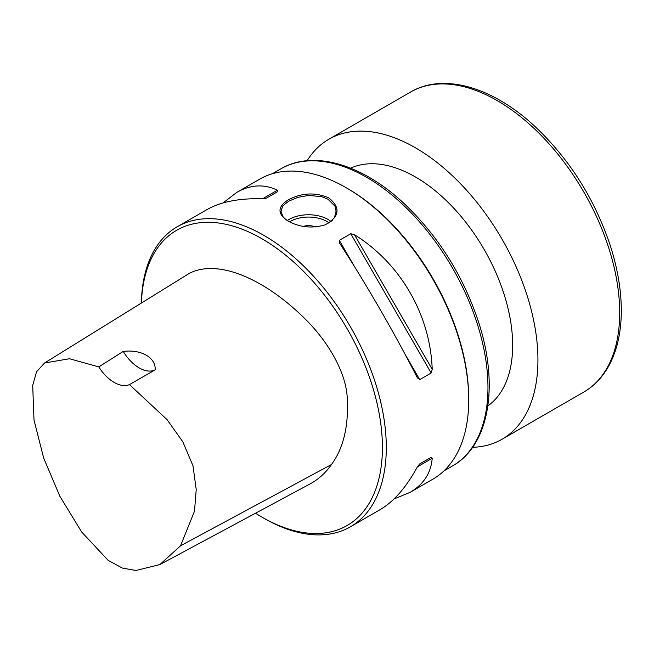 <?xml version="1.0" encoding="UTF-8"?>
<svg xmlns="http://www.w3.org/2000/svg" width="654" height="654" viewBox="0 0 654 654"><rect width="100%" height="100%" fill="white"/><g stroke="black" fill="none" stroke-linecap="round" stroke-linejoin="round"><path stroke-width="0.98" d="M255.518 513.218A170.465 98.419 -120 0 0 261.87 517.085A170.465 98.419 -120 0 0 382.41 447.491A170.465 98.419 -120 0 0 261.87 238.718A170.465 98.419 -120 0 0 141.428 303.023M44.562 362.995L189.652 273.168C220.275 258.077 267.878 281.522 305.802 319.634C326.624 340.17 346.489 371.521 347.323 399.259C348.59 426.58 343.317 448.325 331.496 464.512C325.741 472.768 318.645 479.219 310.2 483.854L159.87 564.582L180.529 545.812L194.491 511.191L196.225 489.576L192.995 465.82L182.818 441.802L167.081 419.647L129.459 384.609L155.153 369.837C155.987 357.812 141.509 349.138 123.246 351.419L98.787 366.902L69.471 358.744L44.562 362.995L36.559 371.758L32.7 385.435L34 420.023L43.679 458.062L59.857 496.255L81.66 531.988L108.196 560.38L122.282 568.056L135.926 570.476L159.87 564.582M261.87 517.085L263.815 518.205A173.212 100.005 -120 0 0 350.421 526.789A173.212 100.005 -120 0 0 376.974 387.986A173.212 100.005 -120 0 0 263.815 235.35A173.212 100.005 -120 0 0 177.209 226.774A173.212 100.005 -120 0 0 141.37 303.064M288.316 221.207C277.231 214.071 277.239 206.934 288.324 199.805C301.796 192.758 315.269 192.113 328.749 197.868C340.865 207.71 339.663 216.703 325.161 224.837C312.171 228.638 299.892 227.428 288.316 221.207M223.063 202.928L236.854 192.341L259.646 179.188A173.212 100.005 60 0 1 346.252 187.763L346.252 187.763A173.212 100.005 60 0 1 468.73 399.905A173.212 100.005 60 0 1 432.85 479.194L410.066 492.356L394.002 499.002M339.655 243.239L339.312 240.345L350.757 233.731L354.468 234.688C400.657 263.521 430.316 314.901 432.204 369.322L431.166 373.009L419.721 379.622L417.383 377.873C395.588 334.954 365.929 283.574 339.655 243.239L339.434 242.879M236.854 192.341C250.531 184.575 264.053 183.856 277.41 190.2L277.754 191.581L266.309 198.195L262.597 198.751C239.307 198.146 220.774 201.759 206.999 209.574L177.209 226.774M350.421 526.789L380.211 509.589C393.872 501.569 406.257 487.328 417.383 466.858L419.721 463.915L431.166 457.309L432.204 458.299C431.011 473.038 423.629 484.385 410.066 492.356M129.459 384.609A32.994 19.048 60 0 1 98.787 366.902M123.246 351.419A32.994 19.048 -120 0 0 155.153 369.837M431.166 457.309L419.696 463.931L431.166 457.309M324.924 224.927C330.156 222.188 332.763 220.406 332.747 219.589C333.246 217.725 333.802 221.534 336.025 211.348C335.633 208.086 335.175 206.239 334.635 205.814L327.973 199.208L321.621 196.625L308.614 195.448L298.077 197.279L289.093 200.999L284.31 204.563C283.82 206.092 283.264 203.116 281.04 211.316L282.79 216.319C282.438 215.673 283.076 217.741 288.716 221.436M315.285 226.979A10.995 6.352 0 0 0 303.333 226.398A10.995 6.352 180 0 1 315.293 226.979M346.252 187.763L347.413 188.434A171.561 99.048 60 0 1 468.73 398.556L468.73 399.905M350.618 168.176A137.471 79.371 60 0 1 484.197 249.55A137.471 79.371 60 0 1 487.876 405.913M472.597 447.311A173.212 100.005 -120 0 0 502.068 439.235A173.212 100.005 -120 0 0 537.94 359.945A173.212 100.005 -120 0 0 462.329 185.63A173.212 100.005 -120 0 0 328.856 139.228A173.212 100.005 -120 0 0 307.127 160.712M331.496 464.512L180.529 545.812M419.721 379.622L404.826 353.822M354.206 266.137L339.312 240.345M431.166 373.009L350.757 233.731M432.204 369.322L354.468 234.688M262.597 198.751L277.41 190.2M432.204 458.299L417.383 466.858M287.31 220.545A27.493 15.876 180 0 1 330.899 221.412M328.962 222.842A25.841 14.919 0 0 0 289.526 221.878M272.391 173.727L280.868 168.838A171.561 99.048 60 0 1 452.429 267.887A171.561 99.048 60 0 1 452.429 465.991L443.952 470.88M619.69 312.743A173.212 100.005 -120 0 0 544.079 138.435A173.212 100.005 -120 0 0 410.606 92.026C443.428 72.619 492.413 87.023 534.228 125.781C568.939 158.358 594.224 198.08 610.068 244.964C617.499 267.911 621.243 289.755 621.3 310.503C621.275 334.546 616.166 354.591 605.988 370.614C600.078 379.745 592.688 386.882 583.818 392.04A173.212 100.005 -120 0 0 619.69 312.743M280.868 168.838C312.98 149.799 361.36 163.909 402.815 202.339C437.273 234.672 462.37 274.116 478.107 320.664C499.411 384.405 489.691 445.284 452.429 465.991M410.606 92.026L328.856 139.228M583.818 392.04L502.068 439.235"/></g></svg>
